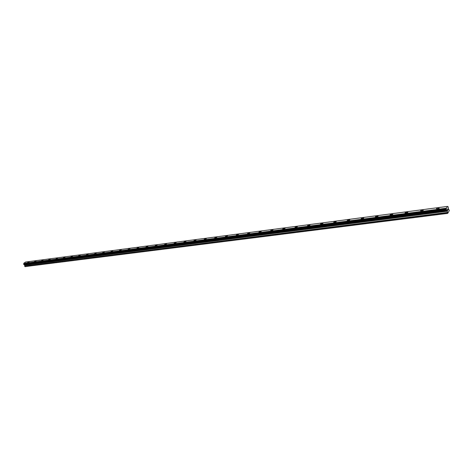 <?xml version="1.0" encoding="UTF-8"?>
<svg xmlns="http://www.w3.org/2000/svg" width="473" height="473" viewBox="0 0 473 473"><rect width="100%" height="100%" fill="white"/><g stroke="black" fill="none" stroke-linecap="round" stroke-linejoin="round"><path stroke-width="0.71" d="M27.6 262.633L29.344 261.746M29.119 261.705L27.594 262.58L29.119 261.705M34.488 261.675L36.255 260.842M41.512 260.812L43.291 259.919M43.049 259.866L41.506 260.753L43.049 259.866M48.66 259.872L50.457 258.973M50.203 258.926L48.654 259.813L50.203 258.926M55.944 258.92L57.753 258.016M57.493 257.968L55.938 258.855L57.493 257.968M63.358 257.951L65.185 257.04M64.919 256.987L63.352 257.88L64.919 256.987M70.915 256.957L72.759 256.047M72.481 255.994L70.915 256.886L72.481 255.994M78.619 255.946L80.475 255.036M80.191 254.977L78.613 255.875L80.191 254.977M86.464 254.917L88.345 254.001M88.049 253.942L86.464 254.841L88.049 253.942M94.47 253.871L96.362 253.031M102.623 252.801L104.539 251.878M104.226 251.813L102.623 252.712L104.226 251.813M110.942 251.707L112.881 250.785M112.55 250.714L112.881 250.873L110.942 251.618L112.55 250.714M119.433 250.595L121.384 249.667M121.047 249.596L121.384 249.762L119.433 250.501L121.047 249.596M128.088 249.46L130.063 248.526M129.714 248.455L130.063 248.627L128.088 249.366L129.714 248.455M136.922 248.301L138.92 247.367M138.554 247.29L138.914 247.468L136.922 248.201L138.554 247.29M145.938 247.119L147.582 246.102L147.954 246.291L146.311 247.196L145.938 247.012L147.582 246.102L147.954 246.291M155.144 245.913L157.184 244.973M156.794 244.89L157.178 245.085L155.528 245.995L155.144 245.8L156.794 244.89M164.539 244.677L166.602 243.737M166.2 243.648L166.602 243.855L164.941 244.766L164.545 244.559L166.2 243.648M174.135 243.418L176.228 242.472M175.808 242.383L176.222 242.596L174.555 243.506L174.141 243.293L175.808 242.383M183.938 242.135L186.055 241.183M185.617 241.094L186.049 241.313L184.375 242.223L183.944 242.005L185.617 241.094M193.954 240.816L196.1 239.87M195.645 239.77L196.088 240.006L194.403 240.917L193.965 240.68L195.645 239.77M204.194 239.474L206.364 238.522M205.891 238.422L206.352 238.664L204.661 239.575L204.2 239.332L205.891 238.422M214.653 238.102L216.853 237.15M216.368 237.044L216.841 237.298L215.144 238.203L214.665 237.954L216.368 237.044M225.355 236.695L227.075 235.631L227.584 235.743M227.075 235.631L227.572 235.897L225.858 236.807L225.367 236.541L227.075 235.631M236.293 235.258L238.031 234.188L238.558 234.306M238.025 234.188L238.54 234.466L236.819 235.371L236.311 235.099L238.025 234.188M247.485 233.786L249.236 232.716L249.785 232.834M249.23 232.716L249.762 233L248.035 233.91L247.503 233.621L249.23 232.716M258.938 232.284L260.7 231.208L261.267 231.332M260.694 231.202L261.25 231.504L259.511 232.409L258.962 232.107L260.694 231.202M270.662 230.741L272.43 229.659L273.027 229.789M272.43 229.659L273.004 229.973L271.254 230.871L270.686 230.564L272.43 229.659M282.665 229.169L284.444 228.081L285.065 228.217M284.444 228.075L285.036 228.406L283.28 229.304L282.688 228.979L284.444 228.075M294.951 227.554L296.748 226.461L297.393 226.602M296.748 226.455L297.363 226.798L295.595 227.696L294.981 227.353L296.748 226.455M307.545 225.899L309.348 224.799L310.022 224.947M309.348 224.799L309.992 225.154L308.213 226.047L307.574 225.692L309.348 224.799M320.44 224.202L322.261 223.096L322.964 223.25M322.261 223.096L322.929 223.463L321.143 224.356L320.475 223.989L322.261 223.096M333.666 222.464L335.499 221.352L336.232 221.518M335.499 221.352L336.191 221.736L334.393 222.623L333.702 222.239L335.499 221.352M347.217 220.678L349.068 219.567L349.837 219.738M349.068 219.567L349.789 219.969L347.986 220.85L347.265 220.448L349.068 219.567M361.124 218.851L362.986 217.734L363.79 217.911M362.986 217.734L363.743 218.148L361.922 219.029L361.171 218.615L362.986 217.734M375.385 216.977L377.265 215.854L378.104 216.037M377.265 215.854L378.051 216.285L376.224 217.16L375.438 216.729L377.265 215.854M390.024 215.049L391.922 213.926L392.797 214.115M391.922 213.92L392.738 214.37L390.899 215.245L390.083 214.795L391.922 213.92M405.054 213.069L406.969 211.939L407.886 212.146M406.963 211.939L407.821 212.407L405.97 213.276L405.113 212.809L406.963 211.939M421.443 211.254L420.556 210.769L422.419 209.906L423.311 210.39L421.443 211.254L420.556 210.769L422.419 209.906L423.311 210.39M437.348 209.172L436.419 208.676L438.294 207.813L439.228 208.321L437.348 209.172L436.419 208.676L438.294 207.818L439.228 208.315M447.375 209.657L447.493 210.036L447.375 209.657M447.517 210.101L447.641 210.485L447.517 210.101M447.635 210.58L447.523 209.338M447.736 209.379L447.789 208.948M447.972 209.492L447.972 209.988L447.966 209.492M447.949 210.118L447.848 209.007M447.292 211.242L446.447 210L446.329 208.209L447.57 206.388L448.185 206.878L448.309 208.688L449.35 210.503L447.695 213.388L447.292 211.242L24.756 265.247L24.637 266.122L25.093 266.612L447.695 213.388M446.642 210.16L24.022 264.59M24.229 264.567L24.756 265.247M447.57 206.388L25.507 262.048L23.78 263.343L23.999 264.59M446.329 208.209L23.78 263.343M446.346 208.457L23.78 263.502M446.961 210.367L24.413 264.703M447.003 210.408L24.454 264.726M447.505 213.252L24.862 266.541M446.329 208.345L23.762 263.431M446.335 209.143L23.709 263.952M446.317 209.214L23.685 263.999M446.311 209.521L23.65 264.2M446.329 209.622L23.662 264.265M446.447 210L23.786 264.502M446.488 210.059L23.827 264.537M447.026 210.426L24.484 264.732M447.08 210.509L24.543 264.785M447.275 211.112L24.744 265.164M447.269 212.454L24.626 266.039M447.287 212.578L24.637 266.122"/></g></svg>
